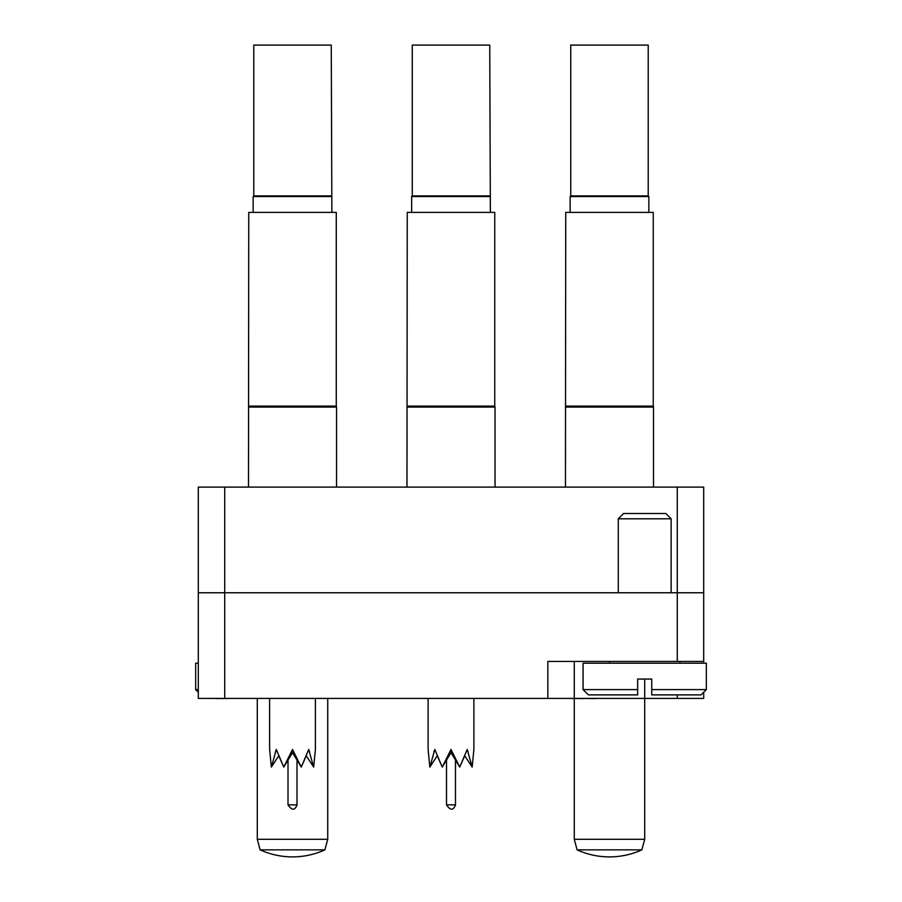 <?xml version="1.0" encoding="UTF-8"?>
<svg xmlns="http://www.w3.org/2000/svg" width="902" height="902" viewBox="0 0 902 902"><rect width="100%" height="100%" fill="white"/><g stroke="black" fill="none" stroke-linecap="round" stroke-linejoin="round"><path stroke-width="1.35" d="M198.305 592.761L198.305 487.103L224.722 487.103L224.722 698.419L198.305 698.419L198.305 592.761L703.695 592.761L703.695 663.196M703.695 661.437L547.852 661.437L547.852 698.419L224.722 698.419M574.27 661.437L574.27 698.419L547.852 698.419M703.695 692.251L703.695 698.419L677.278 698.419L677.278 694.89M574.27 698.419L677.278 698.419M224.722 487.103L703.695 487.103L703.695 592.761M212.049 698.419L216.119 698.419M216.119 698.588L217.664 698.419M217.664 698.588L222.546 698.419M221.678 698.588L229.999 698.419M287.907 698.419L312.971 698.419M451.812 698.419L467.394 698.419M583.538 698.419L595.061 698.588L583.538 698.419M583.538 698.588L569.32 698.419M248.749 406.092L336.277 406.092L336.277 212.387L248.749 212.387L248.49 487.103M336.277 406.092L336.536 407.084L248.49 407.084M253.158 196.546L253.778 195.926L331.26 195.926L331.868 196.546L253.158 196.546L253.158 212.387M253.778 195.926L253.778 45.1L331.26 45.1L331.868 212.387M269.619 698.419L269.619 749.483L271.367 767.095L276.328 749.483L283.758 767.095L292.519 749.483L301.279 767.095L308.698 749.483L313.659 767.095L315.407 749.483L315.407 698.419M288.02 759.912L288.02 804.843L297.006 804.843C294.886 810.627 291.887 810.627 288.02 804.843C291.887 810.627 294.886 810.627 297.006 804.843C294.886 810.627 291.887 810.627 288.02 804.843C291.887 810.627 294.886 810.627 297.006 804.843C294.886 810.627 291.887 810.627 288.02 804.843M297.006 759.912L297.006 804.843M271.367 767.095L278.763 755.763L283.758 767.095L292.519 752.663L301.279 767.095L306.263 755.763L313.659 767.095M292.519 752.663L292.519 749.483M309.668 752.2L308.698 749.483M276.328 749.483L275.358 752.2M198.305 692.251L195.666 689.613L198.305 689.613M198.305 663.196L195.666 663.196L195.666 689.613M618.287 518.797L623.575 513.509L665.834 513.509L671.122 518.797L618.287 518.797L618.287 592.761M637.658 689.613L637.658 694.89L588.352 694.89L583.075 689.613L637.658 689.613L637.658 679.048L651.751 679.048L651.751 689.613L706.334 689.613L706.334 663.196L583.075 663.196L583.075 689.613M671.122 518.797L671.122 592.761M609.481 661.437L609.481 663.196M679.928 661.437L679.928 663.196M706.334 689.613L701.057 694.89L651.751 694.89L651.751 689.613L651.751 694.89M411.639 196.546L412.259 195.926L489.741 195.926L490.361 196.546L411.639 196.546L411.639 212.387M428.112 698.419L428.112 749.483L429.848 767.095L434.809 749.483L433.851 752.2L434.809 749.483L433.851 752.2L434.809 749.483L433.851 752.2L434.809 749.483L433.851 752.2L434.809 749.483L442.239 767.095L451 749.483L459.761 767.095L467.191 749.483L472.152 767.095L473.888 749.483L473.888 698.419M331.26 195.926L331.868 196.546M570.132 196.546L570.74 195.926L648.222 195.926L648.842 196.546L570.132 196.546L570.132 212.387M648.842 196.546L648.842 212.387M648.222 195.926L648.222 45.1L570.74 45.1L570.74 195.926M412.259 195.926L412.259 45.1L489.741 45.1L490.361 212.387M446.513 759.912L446.513 804.843L455.487 804.843C453.368 810.627 450.369 810.627 446.513 804.843C450.369 810.627 453.368 810.627 455.487 804.843C453.368 810.627 450.369 810.627 446.513 804.843C450.369 810.627 453.368 810.627 455.487 804.843C453.368 810.627 450.369 810.627 446.513 804.843C450.369 810.627 453.368 810.627 455.487 804.843L455.487 759.912M429.848 767.095L437.256 755.763L442.239 767.095L451 752.663L459.761 767.095L464.744 755.763L472.152 767.095M451 752.663L451 749.483M468.149 752.2L467.191 749.483M489.741 195.926L490.361 196.546L489.741 195.926M434.809 749.483L433.851 752.2M565.723 406.092L653.251 406.092L653.251 212.387L565.723 212.387L565.464 487.103M653.251 406.092L653.51 407.084L565.464 407.084M407.242 406.092L494.758 406.092L494.758 212.387L407.242 212.387L406.971 487.103M494.758 406.092L495.029 407.084L406.971 407.084M609.481 849.853L577.1 849.853A77.978 77.978 0 0 0 641.874 849.853L609.481 849.853M644.704 679.048L644.704 839.288L574.27 839.288L577.1 849.853M292.519 849.853L260.126 849.853A77.978 77.978 0 0 0 324.9 849.853L292.519 849.853M327.73 698.419L327.73 839.288L257.295 839.288L260.126 849.853M677.278 661.437L677.278 487.103M336.536 407.084L336.536 487.103M653.51 407.084L653.51 487.103M495.029 407.084L495.029 487.103M574.27 698.588L574.27 839.288M641.874 849.853L644.704 839.288M257.295 698.419L257.295 839.288M324.9 849.853L327.73 839.288"/></g></svg>
